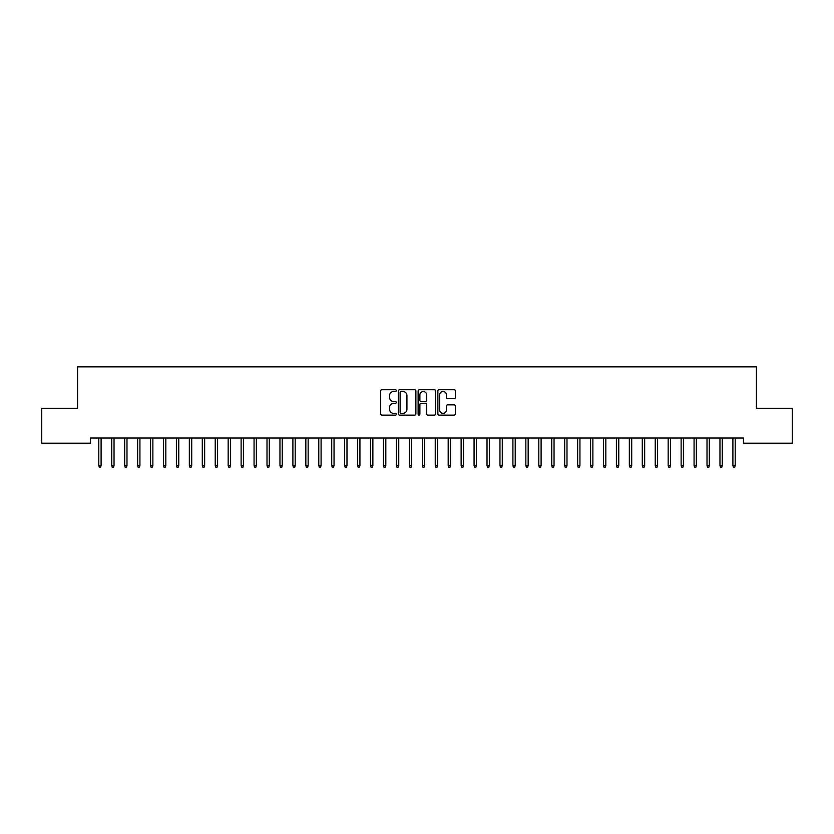 <?xml version="1.0" encoding="UTF-8"?>
<svg xmlns="http://www.w3.org/2000/svg" width="834" height="834" viewBox="0 0 834 834"><rect width="100%" height="100%" fill="white"/><g stroke="black" fill="none" stroke-linecap="round" stroke-linejoin="round"><path stroke-width="1.25" d="M396.296 390.614A0.886 0.886 0 0 0 395.41 389.728L381.909 389.728A1.272 1.272 0 0 0 380.638 391L380.638 413.862A1.272 1.272 0 0 0 381.909 415.134L395.41 415.134A0.886 0.886 0 0 0 396.296 414.237A0.886 0.886 0 0 0 395.41 413.351L393.658 413.351A4.066 4.066 0 0 1 389.593 409.286L389.593 407.378A4.066 4.066 0 0 1 393.658 403.322L395.41 403.322A0.886 0.886 0 0 0 396.296 402.426A0.886 0.886 0 0 0 395.41 401.54L393.658 401.54A4.066 4.066 0 0 1 389.593 397.474L389.593 395.566A4.066 4.066 0 0 1 393.658 391.5L395.41 391.5A0.886 0.886 0 0 0 396.296 390.614M454.123 398.683A1.272 1.272 0 0 0 455.395 397.411L455.395 391A1.272 1.272 0 0 0 454.123 389.728L439.132 389.728A1.272 1.272 0 0 0 437.86 391L437.86 413.862A1.272 1.272 0 0 0 439.132 415.134L454.123 415.134A1.272 1.272 0 0 0 455.395 413.862L455.395 406.116A1.272 1.272 0 0 0 454.123 404.844L447.712 404.844A1.272 1.272 0 0 0 446.44 406.116L446.44 409.953A3.399 3.399 0 0 1 443.042 413.351A3.399 3.399 0 0 1 439.643 409.953L439.643 394.899A3.399 3.399 0 0 1 443.042 391.5A3.399 3.399 0 0 1 446.44 394.899L446.44 397.411A1.272 1.272 0 0 0 447.712 398.683L454.123 398.683M743.511 438.017L90.489 438.017L90.489 443.198L41.7 443.198L41.7 408.253L77.552 408.253L77.552 366.835L756.448 366.835L756.448 408.253L792.3 408.253L792.3 443.198L743.511 443.198L743.511 438.017M415.885 391A1.272 1.272 0 0 0 414.623 389.728L399.632 389.728A1.272 1.272 0 0 0 398.36 391L398.36 413.862A1.272 1.272 0 0 0 399.632 415.134L414.623 415.134A1.272 1.272 0 0 0 415.885 413.862L415.885 391M419.377 389.728L434.368 389.728A1.272 1.272 0 0 1 435.64 391L435.64 413.862A1.272 1.272 0 0 1 434.368 415.134L427.957 415.134A1.272 1.272 0 0 1 426.685 413.862L426.685 404.584A1.272 1.272 0 0 0 425.413 403.322L421.16 403.322A1.272 1.272 0 0 0 419.888 404.584L419.888 414.237A0.886 0.886 0 0 1 419.002 415.134A0.886 0.886 0 0 1 418.115 414.237L418.115 391A1.272 1.272 0 0 1 419.377 389.728M401.029 391.5A0.886 0.886 0 0 0 400.132 392.397L400.132 412.465A0.886 0.886 0 0 0 401.029 413.351L402.864 413.351A4.066 4.066 0 0 0 406.929 409.286L406.929 395.566A4.066 4.066 0 0 0 402.864 391.5L401.029 391.5M426.685 394.962A3.399 3.399 0 0 0 423.286 391.563A3.399 3.399 0 0 0 419.888 394.962L419.888 400.268A1.272 1.272 0 0 0 421.16 401.54L425.413 401.54A1.272 1.272 0 0 0 426.685 400.268L426.685 394.962M101.102 465.476L100.58 467.165L99.288 467.165L98.766 465.476L101.102 465.476L101.102 438.017M98.766 465.476L98.766 438.017M114.039 465.476L113.528 467.165L112.236 467.165L111.714 465.476L114.039 465.476L114.039 438.017M111.714 465.476L111.714 438.017M126.987 465.476L126.466 467.165L125.173 467.165L124.652 465.476L126.987 465.476L126.987 438.017M124.652 465.476L124.652 438.017M139.924 465.476L139.403 467.165L138.11 467.165L137.6 465.476L139.924 465.476L139.924 438.017M137.6 465.476L137.6 438.017M152.862 465.476L152.351 467.165L151.058 467.165L150.537 465.476L152.862 465.476L152.862 438.017M150.537 465.476L150.537 438.017M165.81 465.476L165.288 467.165L163.996 467.165L163.474 465.476L165.81 465.476L165.81 438.017M163.474 465.476L163.474 438.017M178.747 465.476L178.236 467.165L176.933 467.165L176.422 465.476L178.747 465.476L178.747 438.017M176.422 465.476L176.422 438.017M191.695 465.476L191.174 467.165L189.881 467.165L189.36 465.476L191.695 465.476L191.695 438.017M189.36 465.476L189.36 438.017M204.632 465.476L204.111 467.165L202.818 467.165L202.308 465.476L204.632 465.476L204.632 438.017M202.308 465.476L202.308 438.017M217.57 465.476L217.059 467.165L215.766 467.165L215.245 465.476L217.57 465.476L217.57 438.017M215.245 465.476L215.245 438.017M230.518 465.476L229.996 467.165L228.704 467.165L228.182 465.476L230.518 465.476L230.518 438.017M228.182 465.476L228.182 438.017M243.455 465.476L242.934 467.165L241.641 467.165L241.13 465.476L243.455 465.476L243.455 438.017M241.13 465.476L241.13 438.017M256.392 465.476L255.882 467.165L254.589 467.165L254.068 465.476L256.392 465.476L256.392 438.017M254.068 465.476L254.068 438.017M269.34 465.476L268.819 467.165L267.526 467.165L267.005 465.476L269.34 465.476L269.34 438.017M267.005 465.476L267.005 438.017M282.278 465.476L281.767 467.165L280.464 467.165L279.953 465.476L282.278 465.476L282.278 438.017M279.953 465.476L279.953 438.017M295.226 465.476L294.704 467.165L293.412 467.165L292.89 465.476L295.226 465.476L295.226 438.017M292.89 465.476L292.89 438.017M308.163 465.476L307.642 467.165L306.349 467.165L305.838 465.476L308.163 465.476L308.163 438.017M305.838 465.476L305.838 438.017M321.1 465.476L320.59 467.165L319.297 467.165L318.776 465.476L321.1 465.476L321.1 438.017M318.776 465.476L318.776 438.017M334.048 465.476L333.527 467.165L332.234 467.165L331.713 465.476L334.048 465.476L334.048 438.017M331.713 465.476L331.713 438.017M346.986 465.476L346.464 467.165L345.172 467.165L344.661 465.476L346.986 465.476L346.986 438.017M344.661 465.476L344.661 438.017M359.934 465.476L359.412 467.165L358.12 467.165L357.598 465.476L359.934 465.476L359.934 438.017M357.598 465.476L357.598 438.017M372.871 465.476L372.35 467.165L371.057 467.165L370.536 465.476L372.871 465.476L372.871 438.017M370.536 465.476L370.536 438.017M385.808 465.476L385.298 467.165L383.994 467.165L383.484 465.476L385.808 465.476L385.808 438.017M383.484 465.476L383.484 438.017M398.756 465.476L398.235 467.165L396.942 467.165L396.421 465.476L398.756 465.476L398.756 438.017M396.421 465.476L396.421 438.017M411.694 465.476L411.172 467.165L409.88 467.165L409.369 465.476L411.694 465.476L411.694 438.017M409.369 465.476L409.369 438.017M424.631 465.476L424.12 467.165L422.828 467.165L422.306 465.476L424.631 465.476L424.631 438.017M422.306 465.476L422.306 438.017M437.579 465.476L437.058 467.165L435.765 467.165L435.244 465.476L437.579 465.476L437.579 438.017M435.244 465.476L435.244 438.017M450.516 465.476L450.006 467.165L448.702 467.165L448.192 465.476L450.516 465.476L450.516 438.017M448.192 465.476L448.192 438.017M463.464 465.476L462.943 467.165L461.65 467.165L461.129 465.476L463.464 465.476L463.464 438.017M461.129 465.476L461.129 438.017M476.402 465.476L475.88 467.165L474.588 467.165L474.066 465.476L476.402 465.476L476.402 438.017M474.066 465.476L474.066 438.017M489.339 465.476L488.828 467.165L487.536 467.165L487.014 465.476L489.339 465.476L489.339 438.017M487.014 465.476L487.014 438.017M502.287 465.476L501.766 467.165L500.473 467.165L499.952 465.476L502.287 465.476L502.287 438.017M499.952 465.476L499.952 438.017M515.224 465.476L514.703 467.165L513.41 467.165L512.9 465.476L515.224 465.476L515.224 438.017M512.9 465.476L512.9 438.017M528.162 465.476L527.651 467.165L526.358 467.165L525.837 465.476L528.162 465.476L528.162 438.017M525.837 465.476L525.837 438.017M541.11 465.476L540.588 467.165L539.296 467.165L538.774 465.476L541.11 465.476L541.11 438.017M538.774 465.476L538.774 438.017M554.047 465.476L553.536 467.165L552.233 467.165L551.722 465.476L554.047 465.476L554.047 438.017M551.722 465.476L551.722 438.017M566.995 465.476L566.474 467.165L565.181 467.165L564.66 465.476L566.995 465.476L566.995 438.017M564.66 465.476L564.66 438.017M579.932 465.476L579.411 467.165L578.118 467.165L577.608 465.476L579.932 465.476L579.932 438.017M577.608 465.476L577.608 438.017M592.87 465.476L592.359 467.165L591.066 467.165L590.545 465.476L592.87 465.476L592.87 438.017M590.545 465.476L590.545 438.017M605.818 465.476L605.296 467.165L604.004 467.165L603.482 465.476L605.818 465.476L605.818 438.017M603.482 465.476L603.482 438.017M618.755 465.476L618.234 467.165L616.941 467.165L616.43 465.476L618.755 465.476L618.755 438.017M616.43 465.476L616.43 438.017M631.692 465.476L631.182 467.165L629.889 467.165L629.368 465.476L631.692 465.476L631.692 438.017M629.368 465.476L629.368 438.017M644.64 465.476L644.119 467.165L642.826 467.165L642.305 465.476L644.64 465.476L644.64 438.017M642.305 465.476L642.305 438.017M657.578 465.476L657.067 467.165L655.764 467.165L655.253 465.476L657.578 465.476L657.578 438.017M655.253 465.476L655.253 438.017M670.526 465.476L670.004 467.165L668.712 467.165L668.19 465.476L670.526 465.476L670.526 438.017M668.19 465.476L668.19 438.017M683.463 465.476L682.942 467.165L681.649 467.165L681.138 465.476L683.463 465.476L683.463 438.017M681.138 465.476L681.138 438.017M696.4 465.476L695.89 467.165L694.597 467.165L694.076 465.476L696.4 465.476L696.4 438.017M694.076 465.476L694.076 438.017M709.348 465.476L708.827 467.165L707.534 467.165L707.013 465.476L709.348 465.476L709.348 438.017M707.013 465.476L707.013 438.017M722.286 465.476L721.764 467.165L720.472 467.165L719.961 465.476L722.286 465.476L722.286 438.017M719.961 465.476L719.961 438.017M735.234 465.476L734.712 467.165L733.42 467.165L732.898 465.476L735.234 465.476L735.234 438.017M732.898 465.476L732.898 438.017"/></g></svg>
